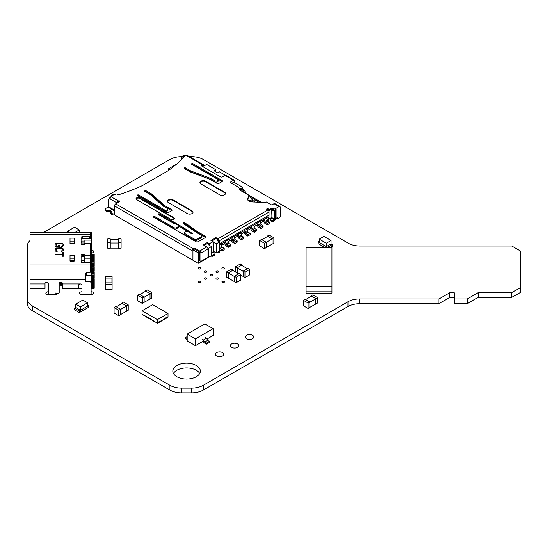 <?xml version="1.0" encoding="UTF-8"?>
<svg xmlns="http://www.w3.org/2000/svg" width="548" height="548" viewBox="0 0 548 548"><rect width="100%" height="100%" fill="white"/><g stroke="black" fill="none" stroke-linecap="round" stroke-linejoin="round"><path stroke-width="0.82" d="M187.183 334.109L195.437 338.87L195.437 345.678L187.183 340.911L187.183 334.109L204.87 323.895L213.124 328.656L213.124 335.465L206.939 339.041M195.437 345.678L203.226 341.178M195.437 338.87L213.124 328.656M187.183 338.548L185.457 337.602L185.457 338.623L187.183 339.623M187.183 336.609L185.457 337.602M202.37 339.294L203.527 339.966L204.603 342.123L206.397 343.158L206.397 344.178L209.405 342.445L209.405 341.425L207.61 340.383L206.534 338.226L205.377 337.561M206.397 344.178L204.041 342.815L202.966 340.664M203.527 339.966L206.534 338.226M204.603 342.123L207.61 340.383M206.397 343.158L209.405 341.425M264.417 248.662L264.417 243.216L259.704 240.497L261.471 239.476L266.191 242.195L266.191 247.641L264.417 248.662L259.704 245.942L259.704 240.497M264.417 243.216L266.191 242.195M272.082 244.237L272.082 238.791L267.369 236.072L269.137 235.051L273.849 237.77L273.849 243.216L266.191 247.443M267.369 236.544L267.369 236.072M272.082 238.791L273.849 237.77M266.191 242.332L272.082 238.928M261.882 239.709L267.78 236.311M80.467 310.278L80.467 306.873L75.747 304.147L82.823 300.064L87.536 302.791L87.536 306.195L80.467 310.278L75.747 307.551L75.747 304.147M80.467 306.873L87.536 302.791M74.569 308.236L74.569 309.935L79.282 312.661L79.282 310.956L74.569 308.236L75.747 307.551M79.282 312.661L88.721 307.216L88.721 305.51L87.536 304.832M79.282 310.956L88.721 305.51M150.036 299.044L151.803 298.023L151.803 292.577L150.036 293.598L150.036 299.044L144.138 302.311M145.323 291.42L145.323 290.872L147.09 289.851L151.803 292.577M145.323 290.872L150.036 293.598M142.37 303.469L144.138 302.448L144.138 297.002L142.37 298.023L142.37 303.469L137.658 300.749L137.658 295.297L142.37 298.023M137.658 295.297L139.425 294.276L144.138 297.002M145.789 291.146L139.898 294.55M150.036 293.803L144.138 297.208M126.451 311.298L128.218 310.278L128.218 304.832L126.451 305.853L126.451 311.298L120.56 314.566M121.738 303.674L121.738 303.126L123.506 302.106L128.218 304.832M121.738 303.126L126.451 305.853M118.786 315.723L120.56 314.703L120.56 309.257L118.786 310.278L118.786 315.723L114.073 313.004L114.073 307.551L118.786 310.278M114.073 307.551L115.84 306.531L120.56 309.257M122.211 303.4L116.313 306.805M126.451 306.058L120.56 309.462M326.327 246.621L331.047 243.901L331.047 240.497L326.327 243.216L319.251 239.134L319.251 242.538L326.327 246.621L326.327 243.216M331.047 240.497L323.971 236.407L319.251 239.134M330.355 247.36L332.225 246.285L332.225 244.579L327.505 247.306L318.073 241.86L318.073 243.559L324.656 247.36M319.251 241.175L318.073 241.86M332.225 244.579L331.04 243.901M112.1 282.864L105.428 282.864L105.428 276.603L112.1 276.603L112.1 289.755L105.428 289.755L105.428 284.309L112.1 284.309M105.428 278.048L112.1 278.048M105.428 282.864L105.428 284.309M105.682 278.048L105.682 282.864M111.936 278.048L111.936 282.864M146.871 317.128L146.72 316.532L146.72 317.045L149.077 317.895L148.049 317.299L148.049 317.977L149.077 318.573L149.077 317.895L149.077 318.402L150.405 319.169L150.405 318.662L151.44 319.258L150.405 318.662L150.405 319.34L151.44 319.936L151.44 319.258L151.44 319.765L152.762 320.532L152.762 320.018L153.796 320.614L152.762 320.018L152.762 320.703L153.796 321.299L153.796 320.614L153.796 321.128L157.406 323.21L159.66 321.402L158.694 321.957L158.694 322.642L159.66 322.08L159.66 321.402L159.66 321.909L161.05 321.107L162.016 320.039L161.05 320.601L161.05 321.279L162.016 320.724L162.016 320.039L162.016 320.553L164.373 318.676L163.407 319.237L163.407 319.916L164.373 319.361L164.373 318.676L164.373 319.189L165.77 318.388L165.77 317.874L166.736 317.319L165.77 317.874L165.77 318.559L166.736 317.998L166.736 317.319L166.736 317.826L168.017 317.087L168.017 313.511L152.687 304.661L142.076 310.791L157.406 319.642L168.017 313.511M142.076 310.791L142.076 314.36L145.686 316.449L145.686 315.936L146.72 316.532L145.686 315.936L145.686 316.621L146.72 317.21M157.406 323.21L157.406 319.642M244.963 277.596L249.676 274.877L249.676 269.431L244.963 272.151L243.196 271.13L243.196 276.576L244.963 277.596L244.963 272.151M249.676 269.431L247.908 268.41L243.196 271.13M242.017 265.547L242.017 265.006L237.298 267.725L235.53 266.705L235.53 272.014M237.298 273.034L237.298 267.725M242.017 265.006L240.243 263.985L235.53 266.705M247.436 268.678L241.545 265.273M243.196 276.439L240.832 275.082M243.196 271.335L237.298 267.931M86.707 272.233L85.454 273.89M90.667 266.342L91.29 266.342L91.29 272.233L90.119 272.233M91.29 281.535L86.707 281.535L85.467 280.521L85.467 276.356L86.707 275.336L91.29 275.336L91.126 288.803M81.953 288.803L78.535 288.803M90.667 263.691L91.29 263.691L90.667 263.362M90.667 232.544L91.29 232.544L91.29 237.113L90.667 237.113M91.29 258.361L94.208 258.361L94.208 261.341L91.29 261.341M91.29 254.505L94.208 254.505L94.208 257.492L91.29 257.492M91.29 265.458L94.208 265.458L94.208 266.273L91.29 266.273M91.29 262.088L94.208 262.088L94.208 263.869L91.29 263.869M84.83 262.095L84.83 259.163L84.036 256.95L84.036 260.807L84.83 262.095M91.29 285.316L94.208 285.316L94.208 288.303L91.29 288.303M94.208 286.282L91.29 286.282M91.29 272.678L94.208 272.678L94.208 273.5L91.29 273.5M91.29 269.308L94.208 269.308L94.208 271.089L91.29 271.089M91.29 263.362L91.29 245.552L90.667 245.552M91.29 274.123L94.208 274.123L94.208 275.904L91.29 275.904M81.707 241.065L81.707 242.99L81.707 241.065L84.872 241.065L84.872 240.106L91.29 240.106L91.29 238.901L81.556 238.901M85.467 276.356L85.454 274.815M45.018 284.446L45.018 288.447L30.01 288.447L30.01 264.972L90.667 264.972L90.667 271.171L89.42 272.452L86.707 272.452L86.707 275.336M81.707 260.807L81.707 262.451L81.707 260.807L84.036 260.807M91.29 237.113L91.29 238.558L81.741 238.805M91.29 246.847L90.667 246.847M84.036 244.463L84.036 242.99L81.707 242.99M90.667 264.554L91.29 264.554L91.29 263.691M91.29 256.95L90.667 256.95M84.426 256.95L84.036 256.95M91.29 281.466L94.208 281.466L94.208 284.446L91.29 284.446M94.208 282.426L91.29 282.426M91.29 287.481L94.208 287.481M91.29 275.089L94.208 275.089M91.29 271.719L94.208 271.719L94.208 272.678M84.872 243.1L84.872 241.065M91.29 259.279L90.667 259.279M91.29 266.903L94.208 266.903L94.208 268.684L91.29 268.684M91.29 286.522L94.208 286.522M91.29 260.526L94.208 260.526M91.29 264.499L94.208 264.499L94.208 265.458M84.714 244.093L84.036 242.99M91.29 264.554L91.29 265.999L90.667 265.999M94.208 259.32L91.29 259.32M91.29 266.342L91.29 265.999M91.29 276.528L94.208 276.528L94.208 278.309L91.29 278.309M91.29 282.672L94.208 282.672M91.29 275.336L91.29 272.233M91.29 245.552L91.29 240.106M91.29 238.558L91.29 238.901M91.29 263.054L94.208 263.054M94.208 255.471L91.29 255.471M91.29 278.939L94.208 278.939L94.208 280.72L91.29 280.72M91.29 267.869L94.208 267.869M91.29 277.494L94.208 277.494M91.29 255.711L94.208 255.711M91.29 256.676L94.208 256.676M91.29 259.56L94.208 259.56M91.29 279.898L94.208 279.898M91.29 270.274L94.208 270.274M91.29 283.631L94.208 283.631M63.363 250.217L63.184 248.813L63.184 250.724L61.232 251.621L61.232 251.018L62.116 250.621L62.294 249.319L61.76 248.614L60.52 248.313L57.862 248.313L56.266 248.915L56.088 250.217L57.15 251.018L57.15 251.621L56.088 250.217M86.707 272.452L85.454 273.719L85.454 280.665L85.454 279.85L30.01 279.85M61.76 250.922L62.294 250.217M62.828 246.408L61.232 246.908L61.232 246.305L62.294 245.504L62.116 244.203L61.232 243.702L57.862 243.6L56.266 244.203L56.088 245.504L56.615 246.21L58.568 246.305L58.568 245.408L59.636 245.408L59.636 246.908L56.266 246.812L55.197 246.004L55.019 244.6L55.553 243.702L56.971 243.1L61.41 243.1L63.184 244.1L63.363 245.504L62.828 246.408M79.789 283.933L78.535 284.912L78.535 288.447L62.527 288.447L62.527 283.933L80.289 283.933A1.665 1.363 180 0 1 81.953 285.296L81.953 294.632L91.126 294.632L91.126 291.742A2.5 1.445 180 0 1 93.626 293.187A2.5 1.445 180 0 1 91.126 294.632L91.126 283.049A1.665 1.363 180 0 0 89.461 281.686L86.707 281.686A1.254 1.021 0 0 1 85.454 280.665M62.472 254.834L62.472 256.238L62.472 254.635L55.019 254.635L55.019 254.032L62.472 254.032L62.472 252.423L63.363 252.423L63.363 256.238L63.363 252.628L62.472 252.628M58.568 246.305L57.15 246.511L56.266 245.908M56.266 246.114L56.088 245.504M57.15 251.621L55.553 251.121L55.019 250.217L55.197 248.813L56.266 248.011L61.41 247.812L63.184 248.813M57.513 293.331A2.5 1.445 180 0 1 55.019 294.632L55.019 293.673A0.836 0.678 0 0 1 56.41 293.159A0.836 0.678 180 0 0 56.958 293.331L58.355 293.331A0.836 0.678 180 0 0 59.191 292.653L59.191 283.46A1.254 1.021 0 0 1 60.444 282.439L61.273 282.439A1.254 1.021 180 0 1 62.527 283.46L62.527 283.933M90.667 244.415L90.667 244.812M90.632 263.211A1.665 1.665 -0 0 0 90.667 262.869L90.667 243.1L84.83 243.1L84.83 243.792A1.254 0.719 0 0 1 83.577 244.518L82.33 244.518A1.254 0.719 0 0 1 81.077 243.792L81.077 237.537A1.665 0.966 0 0 1 82.748 236.572L82.453 238.627A1.665 0.966 180 0 0 81.077 239.579M84.83 262.869L84.83 255.443A1.254 0.719 0 0 0 83.584 254.717L83.577 256.765A1.254 0.719 180 0 1 84.83 257.485L84.83 257.012M89.769 238.113L90.667 237.209L89.42 237.51L88.187 238.51L89.961 237.791M62.472 254.032L55.019 254.238L55.019 254.635M63.184 249.018L62.828 248.415M61.76 251.128L61.232 251.621M63.363 245.504L63.184 244.305L62.116 243.504L56.971 243.1M56.971 243.305L56.266 243.298M90.646 263.252L90.667 262.869M56.266 243.504L55.197 244.305L55.019 245.504M90.667 264.972L90.667 263.382A1.254 0.719 0 0 0 89.42 262.663L82.748 262.663A1.665 0.966 0 0 1 81.077 261.697L81.077 255.443A1.254 0.719 0 0 1 82.33 254.717L82.33 256.765L83.577 256.765M74.199 243.456L70.028 243.182L74.199 243.456M59.636 246.908L59.636 245.607L58.568 245.607M62.294 245.504L61.232 246.908M60.04 282.494L61.273 282.665A2.082 1.206 180 0 1 62.225 282.795M59.218 283.254A1.254 0.719 0 0 0 60.444 283.83L61.273 283.83A1.254 0.719 180 0 1 62.527 284.549M74.199 243.99L74.199 238.14L70.028 238.14L70.028 243.99L74.199 243.99M55.019 293.666L55.019 294.632L48.354 294.632L48.354 283.46A1.254 1.021 180 0 0 47.101 282.439L46.265 282.439A1.254 1.021 180 0 0 45.018 283.46L45.018 283.933L30.01 283.933M59.191 284.467A1.254 0.719 0 0 0 60.444 285.186L61.273 285.186A1.254 0.719 180 0 1 62.527 285.912M62.828 248.621L60.52 247.915L56.266 248.011M56.266 248.217L55.553 248.415M89.42 237.51L89.42 236.572A1.254 0.719 0 0 0 90.667 235.852L90.667 232.304L30.01 232.304L30.01 264.972M90.667 237.209L90.667 235.852L90.667 237.209M90.982 281.535A1.665 1.363 180 0 1 91.126 282.09L91.126 283.049M55.553 248.621L55.019 250.217M74.199 260.553L70.028 260.273L74.199 260.553M83.584 254.717L82.33 254.717M30.01 234.263L90.667 234.263L90.667 235.619M74.199 261.088L74.199 255.238L70.028 255.238L70.028 261.088L74.199 261.088M89.42 236.572L82.748 236.572M63.363 256.238L62.472 256.238M81.077 257.485A1.254 0.719 180 0 1 82.33 256.765M121.101 248.21L121.101 242.764L118.601 242.764L118.601 248.21L121.101 248.21M118.601 242.764L118.601 238.907L121.101 238.907L121.101 242.764M110.258 248.21L110.258 242.764L107.757 242.764L107.757 248.21L110.258 248.21M107.757 242.764L107.757 238.907L110.258 238.907L110.258 242.764M118.601 239.394L110.258 239.394M118.601 248.114L110.258 248.114M118.601 243.004L110.258 243.004M315.771 304.051L317.539 303.023L317.539 297.578L315.771 298.598L315.771 304.051L309.88 307.318M311.059 296.42L311.059 295.879L312.826 294.858L317.539 297.578M311.059 295.879L315.771 298.598M308.106 308.476L309.88 307.455L309.88 302.003L308.106 303.023L308.106 308.476L303.393 305.75L303.393 300.304L308.106 303.023M303.393 300.304L305.161 299.283L309.88 302.003M311.531 296.153L305.633 299.557M315.771 298.804L309.88 302.208M306.092 286.351L306.092 291.796L331.937 291.796L331.937 293.159L306.092 293.159L306.092 291.796L331.937 291.796L331.937 247.36L306.092 247.36L306.092 286.351L331.937 286.351M236.12 282.706L240.832 279.98L240.832 274.534L236.12 277.261L234.352 276.24L234.352 281.686L236.12 282.706L236.12 277.261M240.832 274.534L239.065 273.514L234.352 276.24M233.167 270.657L233.167 270.109L228.454 272.836L226.687 271.815L226.687 277.261L228.454 278.281L228.454 272.836M234.352 281.549L228.454 278.281M233.167 270.109L231.4 269.089L226.687 271.815M238.592 273.788L232.701 270.383M234.352 276.439L228.454 273.034M67.493 232.304L67.493 231.304L74.569 227.221L79.282 229.941L79.282 232.304M69.226 232.304L67.493 231.304M75.199 232.304L79.282 229.941M79.837 232.304L79.282 231.982M174.339 218.768A2.082 1.206 0 0 0 173.785 218.193L139.582 198.445A2.082 1.206 0 0 0 137.534 198.143A2.082 1.206 0 0 0 136.082 199.027A2.082 1.206 0 0 1 137.534 198.143A2.082 1.206 0 0 1 139.582 198.445L139.582 197.903L173.785 217.645A2.082 1.206 180 0 1 174.394 218.494A2.082 1.206 180 0 1 173.106 219.611A2.082 1.206 180 0 1 170.832 219.344L136.637 199.602A2.082 1.206 180 0 1 136.027 198.753A2.082 1.206 180 0 1 137.315 197.643A2.082 1.206 180 0 1 139.582 197.903L173.785 217.645A2.082 1.206 180 0 1 174.394 218.494A2.082 1.206 180 0 1 173.106 219.611A2.082 1.206 180 0 1 170.832 219.344L136.637 199.602A2.082 1.206 180 0 1 136.027 198.753A2.082 1.206 180 0 1 137.315 197.643A2.082 1.206 180 0 1 139.582 197.903L139.582 198.445L173.785 218.193L173.785 217.645L173.785 218.193A2.082 1.206 0 0 1 174.339 218.768M219.769 194.841L200.904 183.943A3.336 1.925 180 0 1 199.924 182.587A3.336 1.925 180 0 1 201.986 180.806A3.336 1.925 180 0 1 205.616 181.224L224.488 192.115A3.336 1.925 180 0 1 225.461 193.478A3.336 1.925 180 0 1 223.406 195.252A3.336 1.925 180 0 1 219.769 194.841L200.904 183.943A3.336 1.925 180 0 1 199.924 182.587A3.336 1.925 180 0 1 201.986 180.806A3.336 1.925 180 0 1 205.616 181.224L224.488 192.115A3.336 1.925 180 0 1 225.461 193.478A3.336 1.925 180 0 1 223.406 195.252A3.336 1.925 180 0 1 219.769 194.841M187.341 213.562L168.476 202.664A3.336 1.925 180 0 1 167.496 201.308A3.336 1.925 180 0 1 169.558 199.527A3.336 1.925 180 0 1 173.189 199.945L192.06 210.836A3.336 1.925 180 0 1 193.033 212.199A3.336 1.925 180 0 1 190.978 213.98A3.336 1.925 180 0 1 187.341 213.562L168.476 202.664A3.336 1.925 180 0 1 167.496 201.308A3.336 1.925 180 0 1 169.558 199.527A3.336 1.925 180 0 1 173.189 199.945L192.06 210.836A3.336 1.925 180 0 1 193.033 212.199A3.336 1.925 180 0 1 190.978 213.98A3.336 1.925 180 0 1 187.341 213.562M187.998 224.831L184.395 222.748A0.836 0.479 0 0 0 183.217 222.748A0.836 0.479 0 0 0 182.97 223.091A0.836 0.479 0 0 0 183.217 223.433L195.979 232.16L201.493 235.345A1.665 0.966 180 0 1 201.979 236.024A1.665 0.966 180 0 1 201.493 236.709L197.068 239.264A1.665 0.966 180 0 1 194.711 239.264L184.669 233.462A1.665 0.966 180 0 1 184.183 232.784A1.665 0.966 180 0 1 184.669 232.105L185.553 231.592A1.665 0.966 180 0 1 187.916 231.592L192.149 234.037L192.738 233.695L183.217 227.516L159.632 213.898A0.836 0.479 0 0 0 158.721 213.795A0.836 0.479 0 0 0 158.208 214.241A0.836 0.479 0 0 0 158.454 214.583L174.079 223.605L175.257 223.605L178.203 225.303A1.665 0.966 180 0 1 178.689 225.988A1.665 0.966 180 0 1 178.203 226.667L176.435 227.687A1.665 0.966 180 0 1 174.079 227.687L154.913 216.624A0.836 0.479 0 0 0 154.009 216.522A0.836 0.479 0 0 0 153.488 216.967A0.836 0.479 0 0 0 153.735 217.303L195.889 241.641A1.665 0.966 0 0 0 198.253 241.641L205.322 237.558A1.665 0.966 0 0 0 205.815 236.88A1.665 0.966 0 0 0 205.322 236.195L197.225 231.523L184.395 222.748A0.836 0.479 0 0 0 183.217 222.748A0.836 0.479 0 0 0 182.97 223.091A0.836 0.479 0 0 0 183.217 223.433L195.979 232.16L201.493 235.345A1.665 0.966 180 0 1 201.979 236.024A1.665 0.966 180 0 1 201.493 236.709L197.068 239.264A1.665 0.966 180 0 1 194.711 239.264L184.669 233.462A1.665 0.966 180 0 1 184.183 232.784A1.665 0.966 180 0 1 184.669 232.105L185.553 231.592A1.665 0.966 180 0 1 187.916 231.592L192.149 234.037L192.738 233.695L183.217 227.516L159.632 213.898A0.836 0.479 0 0 0 158.721 213.795A0.836 0.479 0 0 0 158.208 214.241A0.836 0.479 0 0 0 158.454 214.583L174.079 223.605L175.257 223.605L178.203 225.303A1.665 0.966 180 0 1 178.689 225.988A1.665 0.966 180 0 1 178.203 226.667L176.435 227.687A1.665 0.966 180 0 1 174.079 227.687L154.913 216.624A0.836 0.479 0 0 0 154.009 216.522A0.836 0.479 0 0 0 153.488 216.967A0.836 0.479 0 0 0 153.735 217.303L195.889 241.641A1.665 0.966 0 0 0 198.253 241.641L205.322 237.558A1.665 0.966 0 0 0 205.815 236.88A1.665 0.966 0 0 0 205.322 236.195L197.225 231.523L187.998 224.831L187.998 225.851L183.587 223.31L187.998 225.851L187.998 224.831M111.285 196.883A0.836 0.479 0 0 0 111.525 196.54A0.836 0.479 0 0 0 111.285 196.198A1.665 0.966 -120 0 0 110.449 196.116A1.665 0.966 -120 0 0 110.107 196.883L110.607 197.513L110.107 196.883A1.665 0.966 -120 0 1 110.449 196.116L113.395 194.417A1.665 0.966 60 0 1 114.231 194.499A0.836 0.479 0 0 0 115.409 194.499L115.998 194.156A0.836 0.479 180 0 1 117.183 194.156L117.471 194.328A1.665 0.966 0 0 0 119.464 194.485A166.75 96.27 0 0 0 142.487 185.539L168.284 170.647A166.75 96.27 0 0 0 184.395 156.714A0.836 0.479 180 0 1 184.149 156.372A0.836 0.479 180 0 1 184.395 156.029L185.868 155.18A1.665 0.966 -60 0 1 186.704 155.098L203.356 164.715A1.665 0.966 120 0 0 202.527 164.797L201.637 165.311A0.836 0.479 0 0 0 201.397 165.647A0.836 0.479 0 0 0 201.637 165.989L220.358 176.799A1.665 0.966 0 0 0 222.721 176.799L225.077 175.435A1.665 0.966 -60 0 1 225.913 175.353L234.352 180.224A1.665 0.966 120 0 0 233.517 180.306L225.077 175.435A1.665 0.966 -60 0 1 225.913 175.353L234.352 180.224A1.665 0.966 120 0 0 233.517 180.306L225.077 175.093L222.721 176.799A1.665 0.966 0 0 1 220.358 176.799L201.637 165.989L201.637 165.311A0.836 0.479 0 0 0 201.397 165.647A0.836 0.479 0 0 0 201.637 165.989L201.637 165.311L202.527 164.797L185.868 155.18A1.665 0.966 -60 0 1 186.704 155.098L203.356 164.715A1.665 0.966 120 0 0 202.527 164.797L185.868 155.18L184.395 156.029A0.836 0.479 180 0 0 184.149 156.372A0.836 0.479 180 0 0 184.395 156.714A166.75 96.27 0 0 1 168.284 170.647L142.487 185.539A166.75 96.27 0 0 1 119.464 194.485A1.665 0.966 0 0 1 117.471 194.328L117.183 194.156A0.836 0.479 180 0 0 115.998 194.156L115.409 194.499A0.836 0.479 0 0 1 114.231 194.499L111.285 196.198A1.665 0.966 -120 0 0 110.449 196.116L113.395 194.417A1.665 0.966 60 0 1 114.231 194.499L111.285 196.198A0.836 0.479 0 0 1 111.525 196.54A0.836 0.479 0 0 1 111.285 196.883L118.361 200.965A1.665 0.966 120 0 0 117.183 203.007L109.812 198.753L110.121 198.575L109.518 198.239L110.107 197.218L109.518 198.239L109.518 198.924L109.518 198.239L110.107 198.582L108.333 199.602L108.333 206.617L114.525 210.192L108.333 206.617L108.038 207.13L108.333 199.602L109.812 198.753L117.183 203.007A1.665 0.966 120 0 1 118.361 200.965A0.836 0.479 0 0 1 119.539 200.965A0.836 0.479 0 0 0 118.361 200.965L118.067 202.5L118.361 200.965L111.285 196.883L111.285 196.198L111.285 196.883A1.665 0.966 -60 0 0 110.141 198.575A1.665 0.966 -60 0 1 111.285 196.883M119.539 201.643A0.836 0.479 0 0 0 119.779 201.308A0.836 0.479 0 0 0 119.539 200.965A0.836 0.479 0 0 1 119.779 201.308A0.836 0.479 0 0 1 119.539 201.643L115.703 203.856L119.539 201.643M193.828 248.278L193.239 248.621A1.665 0.966 120 0 0 192.06 250.662L114.525 205.904A1.665 0.966 -60 0 1 115.703 203.856L193.239 248.621A1.665 0.966 120 0 0 192.06 250.662L114.525 205.904A1.665 0.966 -60 0 1 115.703 203.856L193.239 248.621L193.828 248.278A0.836 0.479 0 0 1 195.006 248.278A0.836 0.479 0 0 0 193.828 248.278L193.828 249.306L192.944 249.813L192.944 259.211L192.06 259.718L192.06 250.662L192.06 259.718L192.944 259.211L192.944 249.813L198.253 252.875L192.944 249.813L193.828 249.306L193.828 248.278M199.725 251.005L195.006 248.278L199.725 251.005L206.802 246.922A1.665 0.966 60 0 1 207.98 248.963L200.904 253.046A1.665 0.966 -120 0 0 199.725 251.005L206.802 246.922A1.665 0.966 60 0 1 207.98 248.963L200.904 253.046A1.665 0.966 -120 0 0 199.725 251.005M203.849 245.216L206.802 246.922L203.849 245.216L203.849 244.538A0.836 0.479 0 0 0 203.609 244.874A0.836 0.479 0 0 0 203.849 245.216L203.849 244.538A0.836 0.479 0 0 0 203.609 244.874A0.836 0.479 0 0 0 203.849 245.216M207.391 242.497L203.849 244.538L207.391 242.497L209.452 243.689L209.452 244.709L207.391 243.518L204.144 245.388L207.391 243.518L207.391 242.497L209.452 243.689L209.452 244.709L208.863 245.045L211.514 246.579L208.569 248.278L207.576 247.71L208.569 248.278L208.569 257.334L211.514 255.635L211.514 246.579L208.569 248.278L208.569 257.334L211.514 255.635L211.514 246.579L208.863 245.045L209.452 244.709L207.391 243.518L207.391 242.497M212.987 241.641L209.452 243.689L212.987 241.641L210.925 240.449L212.987 241.641L212.987 242.668L212.987 241.641M215.35 237.901L210.925 240.449L215.35 237.901A0.836 0.479 0 0 1 216.529 237.901A0.836 0.479 0 0 0 215.35 237.901L215.35 238.921L211.809 240.962L215.35 238.921L215.35 237.901M218.022 238.764L216.529 237.901L218.022 238.764L267.842 210A1.665 0.966 60 0 1 269.027 212.042L219.2 240.805A1.665 0.966 -120 0 0 218.022 238.764L267.842 210A1.665 0.966 60 0 1 269.027 212.042L219.2 240.805A1.665 0.966 -120 0 0 218.022 238.764M266.938 209.473L267.842 210L266.938 209.473A0.836 0.479 0 0 1 266.691 209.137A0.836 0.479 0 0 0 266.938 209.473M268.116 208.795A0.836 0.479 0 0 0 267.212 208.692A0.836 0.479 0 0 0 266.691 209.137A0.836 0.479 0 0 1 267.212 208.692A0.836 0.479 0 0 1 268.116 208.795L269.294 209.473L268.116 208.795L268.116 209.816A0.836 0.479 0 0 0 267.314 209.692A0.836 0.479 0 0 1 268.116 209.816L268.116 208.795M271.657 208.117L269.294 209.473L269.294 210.494L271.657 209.137A0.836 0.479 180 0 1 272.836 209.137L274.014 209.816A0.836 0.479 0 0 0 275.192 209.816L276.076 209.309L276.076 218.357L277.843 217.337L277.843 218.7L276.665 218.022L277.843 218.7L280.206 217.001L280.206 207.26A1.665 0.966 120 0 0 279.857 206.5A1.665 0.966 120 0 0 279.028 206.582L275.192 208.795A0.836 0.479 180 0 1 274.014 208.795L272.836 208.117A0.836 0.479 0 0 0 271.657 208.117L269.294 209.473L269.294 210.494L271.657 209.137A0.836 0.479 180 0 1 272.836 209.137L274.014 209.816A0.836 0.479 0 0 0 275.192 209.816L276.076 209.309L276.076 218.357L277.843 217.337L277.843 218.7L280.206 217.001L280.206 207.26A1.665 0.966 120 0 0 279.857 206.5A1.665 0.966 120 0 0 279.028 206.582L275.192 208.795A0.836 0.479 180 0 1 274.014 208.795L272.836 208.117A0.836 0.479 0 0 0 271.657 208.117L271.657 209.137L271.657 208.117M272.246 204.712L274.014 203.692A1.665 0.966 -60 0 1 274.849 203.609L279.857 206.5L274.849 203.609A1.665 0.966 -60 0 0 274.014 203.692L272.246 204.712A0.836 0.479 180 0 1 271.068 204.712L266.349 201.986L271.068 204.712A0.836 0.479 180 0 0 272.246 204.712M265.465 202.5L266.349 201.986L265.465 202.5L251.854 201.904A4.583 2.651 180 0 1 248.956 201.137A4.583 2.651 180 0 1 247.614 199.267A4.583 2.651 180 0 1 247.71 198.712L247.71 199.815L248.956 195.348L247.71 198.712A4.583 2.651 180 0 0 247.614 199.267A4.583 2.651 180 0 0 248.956 201.137L248.956 195.348L239.524 189.903L248.956 195.348L248.956 201.137A4.583 2.651 180 0 0 251.854 201.904L265.465 202.5M238.935 187.519L239.524 189.903L238.935 187.519L229.982 182.354L233.517 180.306L229.982 182.354L238.935 187.519M163.167 206.069L150.2 194.499L144.891 191.437A0.836 0.479 180 0 1 144.645 191.094A0.836 0.479 180 0 1 145.158 190.649A0.836 0.479 180 0 1 146.069 190.752L151.501 193.889L164.475 205.466L171.716 209.644A1.254 0.719 180 0 1 172.086 210.158A1.254 0.719 180 0 1 171.716 210.665L168.476 212.542A1.254 0.719 180 0 1 166.708 212.542L137.521 195.691A0.836 0.479 180 0 1 137.274 195.348A0.836 0.479 180 0 1 137.795 194.903A0.836 0.479 180 0 1 138.699 195.006L164.64 209.987A1.665 0.966 0 0 0 167.003 209.987L167.298 209.816A1.665 0.966 0 0 0 167.784 209.137A1.665 0.966 0 0 0 167.298 208.452L163.167 206.069L150.2 194.499L144.891 191.437A0.836 0.479 180 0 1 144.645 191.094A0.836 0.479 180 0 1 145.158 190.649A0.836 0.479 180 0 1 146.069 190.752L151.501 193.889L164.475 205.466L171.716 209.644A1.254 0.719 180 0 1 172.086 210.158A1.254 0.719 180 0 1 171.716 210.665L164.475 206.486L151.501 194.91L146.069 191.773A0.836 0.479 0 0 0 145.268 191.649A0.836 0.479 0 0 1 146.069 191.773L146.069 190.752L146.069 191.773L151.501 194.91L151.501 193.889L151.501 194.91L164.475 206.486L164.475 205.466L164.475 206.486L171.716 210.665L168.476 212.542A1.254 0.719 180 0 1 166.708 212.542L137.521 195.691A0.836 0.479 180 0 1 137.274 195.348A0.836 0.479 180 0 1 137.795 194.903A0.836 0.479 180 0 1 138.699 195.006L164.64 209.987A1.665 0.966 0 0 0 167.003 209.987L167.298 209.816A1.665 0.966 0 0 0 167.784 209.137A1.665 0.966 0 0 0 167.298 208.452L163.167 206.069M217.707 180.71A1.665 0.966 0 0 0 218.193 180.032A1.665 0.966 0 0 0 217.707 179.347L191.766 164.373A0.836 0.479 180 0 1 191.519 164.03A0.836 0.479 180 0 1 192.033 163.585A0.836 0.479 180 0 1 192.944 163.694L222.125 180.539A1.254 0.719 180 0 1 222.495 181.052A1.254 0.719 180 0 1 222.125 181.559L218.885 183.436A1.254 0.719 180 0 1 217.118 183.436L209.87 179.251L189.827 171.764L184.395 168.626A0.836 0.479 180 0 1 184.149 168.284A0.836 0.479 180 0 1 184.662 167.839A0.836 0.479 180 0 1 185.573 167.948L190.882 171.01L210.925 178.497L215.056 180.881A1.665 0.966 0 0 0 217.412 180.881L217.707 180.71A1.665 0.966 0 0 0 218.193 180.032A1.665 0.966 0 0 0 217.707 179.347L191.766 164.373A0.836 0.479 180 0 1 191.519 164.03A0.836 0.479 180 0 1 192.033 163.585A0.836 0.479 180 0 1 192.944 163.694L222.125 180.539A1.254 0.719 180 0 1 222.495 181.052A1.254 0.719 180 0 1 222.125 181.559L192.944 164.715A0.836 0.479 0 0 0 192.136 164.585A0.836 0.479 0 0 1 192.944 164.715L192.944 163.694L192.944 164.715L222.125 181.559L218.885 183.436A1.254 0.719 180 0 1 217.118 183.436L209.87 179.251L189.827 171.764L184.395 168.626A0.836 0.479 180 0 1 184.149 168.284A0.836 0.479 180 0 1 184.662 167.839A0.836 0.479 180 0 1 185.573 167.948L190.882 171.01L210.925 178.497L215.056 180.881A1.665 0.966 0 0 0 217.412 180.881L217.412 181.902A1.665 0.966 180 0 1 215.056 181.902L210.925 179.518L190.882 172.031L185.573 168.969A0.836 0.479 0 0 0 184.765 168.846A0.836 0.479 0 0 1 185.573 168.969L185.573 167.948L185.573 168.969L190.882 172.031L190.882 171.01L190.882 172.031L210.925 179.518L210.925 178.497L210.925 179.518L215.056 181.902L215.056 180.881L215.056 181.902A1.665 0.966 180 0 0 217.412 181.902L217.412 180.881L217.707 181.731A1.665 0.966 180 0 0 218.193 181.052A1.665 0.966 180 0 1 217.707 181.731L217.707 180.71M205.616 181.765A3.336 1.925 0 0 0 202.205 181.299A3.336 1.925 0 0 0 199.958 182.854A3.336 1.925 0 0 1 202.205 181.299A3.336 1.925 0 0 1 205.616 181.765L205.616 181.224L205.616 181.765L224.488 192.656A3.336 1.925 180 0 1 225.434 193.752A3.336 1.925 180 0 0 224.488 192.656L205.616 181.765M192.06 211.384L173.189 200.486A3.336 1.925 0 0 0 169.777 200.027A3.336 1.925 0 0 0 167.53 201.575A3.336 1.925 0 0 1 169.777 200.027A3.336 1.925 0 0 1 173.189 200.486L173.189 199.945L173.189 200.486L192.06 211.384A3.336 1.925 180 0 1 192.999 212.473A3.336 1.925 180 0 0 192.06 211.384L192.06 210.836L192.06 211.384M184.395 223.433A0.836 0.479 0 0 0 183.217 223.433A0.836 0.479 0 0 1 184.395 223.433L184.395 222.748L184.395 223.433M138.699 196.026A0.836 0.479 0 0 0 137.897 195.903A0.836 0.479 0 0 1 138.699 196.026L138.699 195.006L138.699 196.026L164.64 211.007L138.699 196.026M167.003 211.007A1.665 0.966 180 0 1 164.64 211.007L164.64 209.987L164.64 211.007A1.665 0.966 180 0 0 167.003 211.007L167.003 209.987L167.003 211.007M167.784 210.158A1.665 0.966 180 0 1 167.298 210.836L167.298 209.816L167.298 210.836A1.665 0.966 180 0 0 167.784 210.158L167.784 209.137L167.784 210.158M260.156 202.02A1.254 0.719 0 0 0 260.841 202.226L262.3 202.356L260.841 202.226A1.254 0.719 0 0 1 260.156 202.02L256.916 200.15L260.156 202.02M258.704 202.205L256.032 200.657A1.665 0.966 -120 0 0 255.197 200.575A1.665 0.966 -120 0 0 254.854 201.342L254.854 202.02A1.665 0.966 -120 0 0 254.854 202.034A1.665 0.966 -120 0 1 254.854 202.02L254.854 201.342A1.665 0.966 -120 0 1 255.197 200.575L256.08 200.068A1.665 0.966 60 0 1 256.916 200.15L256.032 200.657A1.665 0.966 -120 0 0 255.197 200.575L256.08 200.068A1.665 0.966 60 0 1 256.916 200.15L256.032 200.657L258.704 202.205M274.603 211.384L274.603 219.214L272.541 220.741L272.541 221.762L270.774 220.741L270.774 218.7L271.952 217.679L271.657 209.679L274.603 211.384L274.603 219.214L272.541 220.741L270.774 219.721L270.774 218.7L271.952 217.679L271.657 209.137L271.657 209.679L274.603 211.384L275.486 210.87L272.233 208.994L275.486 210.87L274.603 211.384M271.657 217.508L271.657 216.85L271.657 217.508L269 219.042L271.657 217.508M272.541 221.762L274.308 220.741A1.665 0.966 120 0 0 275.486 218.7L275.486 210.87L275.486 218.7A1.665 0.966 120 0 1 274.308 220.741L272.541 221.762L270.774 220.741L270.774 219.721L272.541 220.741L272.541 221.762M275.486 218.022L276.076 218.357L275.486 218.022M221.83 246.271A2.5 1.445 -120 0 0 220.988 244.038A2.5 1.445 -120 0 1 221.83 246.271L219.474 247.634A2.5 1.445 60 0 1 219.474 247.634A0.836 0.479 -120 0 0 220.063 248.655L221.83 249.676L221.83 251.039L220.063 250.018A2.5 1.445 60 0 1 219.474 249.559A2.5 1.445 60 0 0 220.063 250.018L221.83 251.039L224.194 249.676L224.194 248.313L222.426 247.292A0.836 0.479 60 0 1 221.83 246.271L219.474 247.634A2.5 1.445 60 0 1 219.474 247.634A0.836 0.479 -120 0 0 220.063 248.655L221.83 249.676L221.83 251.039L224.194 249.676L224.194 248.313L221.83 249.676L224.194 248.313L222.426 247.292A0.836 0.479 60 0 1 221.83 246.271M228.317 242.531A2.5 1.445 -120 0 0 227.468 240.298A2.5 1.445 -120 0 1 228.317 242.531L225.961 243.887A0.836 0.479 -120 0 0 226.55 244.915L228.317 245.936L228.317 247.292L226.55 246.271A2.5 1.445 60 0 1 224.783 243.209A0.836 0.479 -120 0 0 224.194 242.189L224.194 242.189A0.836 0.479 -120 0 1 224.783 243.209A2.5 1.445 60 0 0 226.55 246.271L228.317 247.292L230.681 245.936L230.681 244.572L228.906 243.552A0.836 0.479 60 0 1 228.317 242.531L225.961 243.887A0.836 0.479 -120 0 0 226.55 244.915L228.317 245.936L228.317 247.292L230.681 245.936L230.681 244.572L228.317 245.936L230.681 244.572L228.906 243.552A0.836 0.479 60 0 1 228.317 242.531M225.112 241.654A2.5 1.445 60 0 1 225.961 243.887A2.5 1.445 60 0 0 225.112 241.654M234.804 238.784A2.5 1.445 -120 0 0 233.955 236.551A2.5 1.445 -120 0 1 234.804 238.784L232.448 240.147A0.836 0.479 -120 0 0 233.037 241.168L234.804 242.189L234.804 243.552L233.037 242.531A2.5 1.445 60 0 1 231.27 239.462A0.836 0.479 -120 0 0 230.681 238.442L230.681 238.442A0.836 0.479 -120 0 1 231.27 239.462A2.5 1.445 60 0 0 233.037 242.531L234.804 243.552L237.161 242.189L237.161 240.825L235.393 239.805A0.836 0.479 60 0 1 234.804 238.784L232.448 240.147A0.836 0.479 -120 0 0 233.037 241.168L234.804 242.189L234.804 243.552L237.161 242.189L237.161 240.825L234.804 242.189L237.161 240.825L235.393 239.805A0.836 0.479 60 0 1 234.804 238.784M231.599 237.914A2.5 1.445 60 0 1 232.448 240.147A2.5 1.445 60 0 0 231.599 237.914M241.291 235.037A2.5 1.445 -120 0 0 240.442 232.804A2.5 1.445 -120 0 1 241.291 235.037L238.935 236.4A0.836 0.479 -120 0 0 239.524 237.421L241.291 238.442L241.291 239.805L239.524 238.784A2.5 1.445 60 0 1 237.75 235.722A0.836 0.479 -120 0 0 237.161 234.702L237.161 234.702A0.836 0.479 -120 0 1 237.75 235.722A2.5 1.445 60 0 0 239.524 238.784L241.291 239.805L243.648 238.442L243.648 237.085L241.88 236.058A0.836 0.479 60 0 1 241.291 235.037L238.935 236.4A0.836 0.479 -120 0 0 239.524 237.421L241.291 238.442L241.291 239.805L243.648 238.442L243.648 237.085L241.291 238.442L243.648 237.085L241.88 236.058A0.836 0.479 60 0 1 241.291 235.037M238.085 234.167A2.5 1.445 60 0 1 238.935 236.4A2.5 1.445 60 0 0 238.085 234.167M247.778 231.297A2.5 1.445 -120 0 0 246.929 229.064A2.5 1.445 -120 0 1 247.778 231.297L245.415 232.66A0.836 0.479 -120 0 0 246.004 233.681L247.778 234.702L247.778 236.058L246.004 235.037A2.5 1.445 60 0 1 244.237 231.975A0.836 0.479 -120 0 0 243.648 230.955L243.648 230.955A0.836 0.479 -120 0 1 244.237 231.975A2.5 1.445 60 0 0 246.004 235.037L247.778 236.058L250.135 234.702L250.135 233.338L248.367 232.318A0.836 0.479 60 0 1 247.778 231.297L245.415 232.66A0.836 0.479 -120 0 0 246.004 233.681L247.778 234.702L247.778 236.058L250.135 234.702L250.135 233.338L247.778 234.702L250.135 233.338L248.367 232.318A0.836 0.479 60 0 1 247.778 231.297M244.572 230.42A2.5 1.445 60 0 1 245.415 232.66A2.5 1.445 60 0 0 244.572 230.42M254.258 227.55A2.5 1.445 -120 0 0 253.416 225.317A2.5 1.445 -120 0 1 254.258 227.55L251.902 228.913A0.836 0.479 -120 0 0 252.491 229.934L254.258 230.955L254.258 232.318L252.491 231.297A2.5 1.445 60 0 1 250.724 228.235A0.836 0.479 -120 0 0 250.135 227.208L250.135 227.208A0.836 0.479 -120 0 1 250.724 228.235A2.5 1.445 60 0 0 252.491 231.297L254.258 232.318L256.622 230.955L256.622 229.591L254.854 228.571A0.836 0.479 60 0 1 254.258 227.55L251.902 228.913A0.836 0.479 -120 0 0 252.491 229.934L254.258 230.955L254.258 232.318L256.622 230.955L256.622 229.591L254.258 230.955L256.622 229.591L254.854 228.571A0.836 0.479 60 0 1 254.258 227.55M251.053 226.68A2.5 1.445 60 0 1 251.902 228.913A2.5 1.445 60 0 0 251.053 226.68M260.745 223.803A2.5 1.445 -120 0 0 259.896 221.57A2.5 1.445 -120 0 1 260.745 223.803L258.389 225.166A0.836 0.479 -120 0 0 258.978 226.187L260.745 227.208L260.745 228.571L258.978 227.55A2.5 1.445 60 0 1 257.211 224.488A0.836 0.479 -120 0 0 256.622 223.468L256.622 223.468A0.836 0.479 -120 0 1 257.211 224.488A2.5 1.445 60 0 0 258.978 227.55L260.745 228.571L263.109 227.208L263.109 225.851L261.334 224.831A0.836 0.479 60 0 1 260.745 223.803L258.389 225.166A0.836 0.479 -120 0 0 258.978 226.187L260.745 227.208L260.745 228.571L263.109 227.208L263.109 225.851L260.745 227.208L263.109 225.851L261.334 224.831A0.836 0.479 60 0 1 260.745 223.803M257.539 222.933A2.5 1.445 60 0 1 258.389 225.166A2.5 1.445 60 0 0 257.539 222.933M267.232 220.063A2.5 1.445 -120 0 0 266.383 217.83A2.5 1.445 -120 0 1 267.232 220.063L264.876 221.426A0.836 0.479 -120 0 0 265.465 222.447L267.232 223.468L267.232 224.831L265.465 223.803A2.5 1.445 60 0 1 263.698 220.741A0.836 0.479 -120 0 0 263.109 219.721L263.109 219.721A0.836 0.479 -120 0 1 263.698 220.741A2.5 1.445 60 0 0 265.465 223.803L267.232 224.831L269.589 223.468L269.589 222.104L267.821 221.084A0.836 0.479 60 0 1 267.232 220.063L264.876 221.426A0.836 0.479 -120 0 0 265.465 222.447L267.232 223.468L267.232 224.831L269.589 223.468L269.589 222.104L267.232 223.468L269.589 222.104L267.821 221.084A0.836 0.479 60 0 1 267.232 220.063M264.026 219.193A2.5 1.445 60 0 1 264.876 221.426A2.5 1.445 60 0 0 264.026 219.193M269 210.329L268.116 209.816L269.294 210.494L268.664 210.857L269 210.665L269 211.768L269 210.329M219.227 241.839L219.227 240.819L219.227 241.839M219.474 243.737L269.047 215.117L269.013 212.049L269.047 215.117L219.474 243.737M240.702 190.581L240.702 189.087L241.586 188.574L244.237 190.108A2.082 1.206 180 0 1 244.826 190.786L245.456 193.328L244.826 190.786A2.082 1.206 180 0 0 244.237 190.108L241.586 188.574L240.702 189.087L243.353 190.615L240.702 189.087L240.702 190.581M243.593 190.889A0.836 0.479 0 0 0 243.353 190.615A0.836 0.479 0 0 1 243.593 190.889L243.983 192.478L243.593 190.889M248.956 199.979L250.484 200.863L248.956 199.979M251.018 197.766L248.956 196.574L251.018 197.766A1.665 0.966 180 0 1 251.505 198.445A1.665 0.966 180 0 1 251.45 198.698L250.176 201.548A2.082 1.206 0 0 0 250.148 201.63A2.082 1.206 0 0 1 250.176 201.548L251.45 198.698A1.665 0.966 180 0 0 251.505 198.445A1.665 0.966 180 0 0 251.018 197.766L251.018 199.664L251.018 197.766M251.388 201.733L252.669 198.869A2.918 1.685 0 0 0 252.758 198.445A2.918 1.685 0 0 0 251.902 197.253L248.956 195.554L251.902 197.253A2.918 1.685 0 0 1 252.758 198.445L255.834 200.205L252.758 198.431A2.918 1.685 0 0 1 252.669 198.869L251.388 201.733A0.836 0.479 180 0 0 251.361 201.849A0.836 0.479 180 0 1 251.388 201.733L251.388 201.733M252.758 201.849A2.918 1.685 180 0 1 252.751 201.945A2.918 1.685 180 0 0 252.758 201.849L252.758 198.445L252.758 201.849M252.786 200.828L254.964 200.828L252.786 200.828M242.764 187.348L239.373 189.307L242.764 187.348L242.764 189.259L242.764 187.348L233.811 182.183L242.764 187.348M231.749 183.375L233.811 182.183L231.749 183.375M245.415 193.17L261.149 202.253L245.415 193.17M234.695 180.991L234.695 182.69L234.695 180.991A1.665 0.966 120 0 0 234.352 180.224A1.665 0.966 120 0 1 234.695 180.991M207.98 256.998L208.569 257.334L207.98 256.998M112.169 214.617L110.696 213.768L110.696 212.74A2.5 1.445 0 0 0 111.429 211.72A2.5 1.445 0 0 0 110.696 210.699A2.5 1.445 0 0 0 107.155 210.699L105.682 209.85A1.665 0.966 180 0 1 105.195 209.172A1.665 0.966 180 0 1 105.682 208.487L108.038 207.13L105.682 208.487A1.665 0.966 180 0 0 105.195 209.172A1.665 0.966 180 0 0 105.682 209.85L107.155 210.699L107.155 211.72L105.682 210.87A1.665 0.966 180 0 1 105.195 210.192L105.195 209.172L105.195 210.192A1.665 0.966 180 0 0 105.682 210.87L105.682 209.85L105.682 210.87L107.155 211.72L107.155 210.699A2.5 1.445 0 0 1 110.696 210.699A2.5 1.445 0 0 1 111.429 211.72A2.5 1.445 0 0 1 110.696 212.74L112.169 213.597L110.696 212.74L110.696 213.768L112.169 214.617L112.169 213.597A1.665 0.966 180 0 0 114.525 213.597A1.665 0.966 180 0 1 112.169 213.597L112.169 214.617A1.665 0.966 180 0 0 114.525 214.617A1.665 0.966 180 0 1 112.169 214.617M110.696 211.72A2.5 1.445 0 0 0 107.155 211.72A2.5 1.445 0 0 1 110.696 211.72A2.5 1.445 0 0 1 111.265 212.234A2.5 1.445 0 0 0 110.696 211.72M114.525 214.953L114.525 205.904L114.525 214.953L192.06 259.718L114.525 214.953M117.183 216.487L198.253 263.293L198.253 252.875L199.725 252.025L195.006 249.306A0.836 0.479 0 0 0 193.828 249.306A0.836 0.479 0 0 1 195.006 249.306L195.006 248.278L195.006 249.306L199.725 252.025L198.253 252.875L198.253 263.293L207.98 257.676L207.98 248.963L207.98 257.265L200.904 261.355L200.904 253.046L200.904 261.355L207.98 257.265L207.98 257.676L198.253 263.293L117.183 216.487M206.651 164.455L215.939 169.818L214.172 170.839L217.707 172.88L219.474 171.86L225.077 175.093L224.488 175.778L225.077 175.093L219.474 171.86L217.707 172.88L214.172 170.839L215.939 169.818L215.939 171.86L215.939 169.818L206.651 164.455L203.705 166.16L203.705 165.475A1.665 0.966 120 0 0 203.356 164.715A1.665 0.966 120 0 1 203.705 165.475L203.705 166.16L206.651 164.455M202.822 165.647L203.705 166.16L202.822 165.647L201.938 166.16L202.822 165.647M141.768 198.006L142.117 198.006L141.768 198.006M164.64 217.816L159.632 214.919A0.836 0.479 0 0 0 158.824 214.795A0.836 0.479 0 0 1 159.632 214.919L159.632 213.898L159.632 214.919L174.668 223.605L164.64 217.816M184.669 234.482A1.665 0.966 180 0 1 184.183 233.804L184.183 232.784L184.183 233.804A1.665 0.966 180 0 0 184.669 234.482L184.669 233.462L184.669 234.482L194.711 240.284L184.669 234.482M187.978 231.626L183.217 228.537L183.217 227.516L183.217 228.537L178.689 225.927L187.978 231.626M178.689 227.009A1.665 0.966 180 0 1 178.203 227.687L176.435 228.708A1.665 0.966 180 0 1 174.079 228.708L154.913 217.645A0.836 0.479 0 0 0 154.111 217.522A0.836 0.479 0 0 1 154.913 217.645L154.913 216.624L154.913 217.645L174.079 228.708L174.079 227.687L174.079 228.708A1.665 0.966 180 0 0 176.435 228.708L176.435 227.687L176.435 228.708L178.203 227.687L178.203 226.667L178.203 227.687A1.665 0.966 180 0 0 178.689 227.009L178.689 225.988L178.689 227.009M205.562 237.387A1.665 0.966 0 0 0 205.322 237.216L197.225 232.544L197.225 231.523L197.225 232.544L187.998 225.851L197.225 232.544L205.322 237.216L205.322 236.195L205.322 237.216A1.665 0.966 0 0 1 205.562 237.387M201.979 237.051A1.665 0.966 180 0 1 201.493 237.729L197.068 240.284A1.665 0.966 180 0 1 194.711 240.284L194.711 239.264L194.711 240.284A1.665 0.966 180 0 0 197.068 240.284L197.068 239.264L197.068 240.284L201.493 237.729L201.493 236.709L201.493 237.729A1.665 0.966 180 0 0 201.979 237.051L201.979 236.024L201.979 237.051M159.461 202.013L158.954 202.308L159.461 202.013M159.879 203.137L160.393 202.842L159.879 203.137M168.716 170.332L168.476 168.832L176.49 164.201L168.476 168.832L168.716 170.332M183.546 157.509A0.836 0.479 180 0 1 183.217 157.392A0.836 0.479 180 0 1 182.97 157.057A0.836 0.479 180 0 1 183.217 156.714L183.594 156.495A0.836 0.479 180 0 1 184.149 156.406A0.836 0.479 180 0 0 183.594 156.502L183.594 157.523L183.594 156.495L183.217 156.714A0.836 0.479 180 0 0 182.97 157.057A0.836 0.479 180 0 0 183.217 157.392L183.217 156.714L183.217 157.392A0.836 0.479 180 0 0 183.546 157.509L183.546 157.509M182.333 156.201A2.082 1.206 0 0 0 181.717 157.057A2.082 1.206 0 0 0 182.333 157.906A2.082 1.206 0 0 0 182.991 158.16A2.082 1.206 0 0 1 182.333 157.906A2.082 1.206 0 0 1 181.717 157.057A2.082 1.206 0 0 1 182.333 156.201L182.333 156.201M184.861 155.762A2.082 1.206 0 0 0 182.628 156.029A2.082 1.206 0 0 1 184.861 155.762M206.247 177.771L206.863 178.127L206.247 177.771M138.103 195.889L146.659 200.828L138.103 195.889M119.163 201.863A0.836 0.479 0 0 0 118.361 201.986A0.836 0.479 0 0 1 119.163 201.863M199.725 260.67L200.904 261.355L199.725 260.67L199.725 252.025L199.725 260.67M219.474 244.915L268.116 216.83L268.116 220.234L269 219.721L269 215.145L269 219.721L268.116 220.234L267.205 219.707L268.116 220.234L268.116 216.83L219.474 244.915M217.118 240.62L219.474 241.983L216.234 243.853L213.576 242.326L212.987 242.668L213.576 242.326L213.576 251.381L216.234 252.909L218.59 251.553L218.59 252.909L219.474 252.402L219.474 241.983L216.234 243.853L213.576 242.326L213.576 251.381L216.234 252.909L216.234 243.853L216.234 252.909L218.59 251.553L218.59 252.909L217.412 252.231L218.59 252.909L219.474 252.402L219.474 241.983L217.118 240.62L218.296 239.942L216.529 238.921A0.836 0.479 0 0 0 215.35 238.921A0.836 0.479 0 0 1 216.529 238.921L216.529 237.901L216.529 238.921L218.296 239.942L217.118 240.62M263.718 221.07L260.588 222.878L263.718 221.07M257.231 224.817L254.108 226.619L257.231 224.817M250.744 228.557L247.621 230.366L250.744 228.557M244.257 232.304L241.134 234.112L244.257 232.304M237.777 236.051L234.647 237.853L237.777 236.051M231.29 239.791L228.16 241.6L231.29 239.791M224.803 243.538L221.68 245.34L224.803 243.538M218.296 241.305L218.296 239.942L218.296 241.305M210.925 255.978A1.665 0.966 0 0 0 213.282 255.978L214.467 255.293A1.665 0.966 0 0 0 214.953 254.615L214.953 253.594A1.665 0.966 180 0 1 214.467 254.272L213.282 254.95A1.665 0.966 180 0 1 211.514 255.176A1.665 0.966 180 0 0 213.282 254.95L214.467 254.272A1.665 0.966 180 0 0 214.953 253.594A1.665 0.966 180 0 0 214.467 252.909A1.665 0.966 180 0 1 214.953 253.594L214.953 254.615A1.665 0.966 0 0 1 214.467 255.293L214.467 254.272L214.467 255.293L213.282 255.978L213.282 254.95L213.282 255.978A1.665 0.966 0 0 1 210.925 255.978L210.925 255.978M211.514 252.909L212.987 252.059L214.467 252.909L212.987 252.059L213.576 251.381L211.514 252.909M189.396 156.653L191.478 156.653A16.68 9.631 180 0 1 203.267 159.475L348.288 243.202A16.68 9.631 0 0 0 360.084 246.018L511.757 246.011L520.6 251.114L520.6 292.31L511.757 297.42L478.151 297.42L478.151 292.646L467.239 298.941L454.271 298.941L454.271 292.817L449.552 292.817L438.941 298.941L359.769 298.941A16.673 9.624 0 0 0 347.973 301.763L203.267 385.306A16.68 9.631 180 0 1 191.478 388.128L181.71 388.128A16.68 9.631 180 0 1 169.914 385.306L32.284 305.846A16.68 9.631 180 0 1 27.4 299.037L27.4 245.744A16.68 9.631 180 0 1 30.01 240.572M478.151 297.42L467.239 303.715L467.239 298.941M511.757 297.42L511.757 292.646L478.151 292.646M467.239 303.715L454.271 303.715L454.271 298.941M454.271 297.591L449.552 297.591L438.941 303.715L359.769 303.715A16.673 9.624 0 0 0 347.973 306.538L203.267 390.08A16.68 9.631 180 0 1 191.478 392.902L181.71 392.902A16.68 9.631 180 0 1 169.914 390.08L32.284 310.62A16.68 9.631 180 0 1 27.4 303.811L27.4 299.037L27.4 303.811M249.025 339.383A4.172 2.404 180 0 1 250.1 339.383M234.051 348.035A4.172 2.404 180 0 1 235.119 348.035M219.07 356.68A4.172 2.404 180 0 1 220.145 356.68M173.469 373.496A13.755 7.946 180 0 1 176.86 370.263A13.755 7.946 180 0 1 199.712 373.496M520.6 287.536L511.757 292.646M43.772 232.304L169.914 159.475A16.673 9.624 180 0 1 181.71 156.653L181.84 156.653M91.29 250.155A2.5 1.445 180 0 1 93.626 251.594A2.5 1.445 180 0 1 91.29 253.032M198.677 267.794A1.254 0.719 180 0 1 200.041 267.636A1.254 0.719 180 0 1 200.815 268.308A1.254 0.719 180 0 1 199.561 269.027A1.254 0.719 180 0 1 198.314 268.308A1.254 0.719 180 0 1 198.677 267.794M48.354 294.632A2.5 1.445 180 0 1 45.847 293.187A2.5 1.445 180 0 1 48.354 291.742L48.354 294.632M81.953 294.632A2.5 1.445 180 0 1 79.453 293.187A2.5 1.445 180 0 1 81.953 291.742L81.953 294.632M204.575 271.198A1.254 0.719 180 0 1 205.938 271.041A1.254 0.719 180 0 1 206.712 271.712A1.254 0.719 180 0 1 205.459 272.431A1.254 0.719 180 0 1 204.205 271.712A1.254 0.719 180 0 1 204.575 271.198M222.262 267.794A1.254 0.719 180 0 1 223.625 267.636A1.254 0.719 180 0 1 224.399 268.308A1.254 0.719 180 0 1 223.146 269.027A1.254 0.719 180 0 1 221.899 268.308A1.254 0.719 180 0 1 222.262 267.794M216.364 271.198A1.254 0.719 180 0 1 217.727 271.041A1.254 0.719 180 0 1 218.501 271.712A1.254 0.719 180 0 1 217.248 272.431A1.254 0.719 180 0 1 216.001 271.712A1.254 0.719 180 0 1 216.364 271.198M210.473 274.603A1.254 0.719 180 0 1 211.836 274.445A1.254 0.719 180 0 1 212.603 275.117A1.254 0.719 180 0 1 211.357 275.836A1.254 0.719 180 0 1 210.103 275.117A1.254 0.719 180 0 1 210.473 274.603M216.364 278.007A1.254 0.719 180 0 1 217.727 277.85A1.254 0.719 180 0 1 218.501 278.521A1.254 0.719 180 0 1 217.248 279.24A1.254 0.719 180 0 1 216.001 278.521A1.254 0.719 180 0 1 216.364 278.007M204.575 278.007A1.254 0.719 180 0 1 205.938 277.85A1.254 0.719 180 0 1 206.712 278.521A1.254 0.719 180 0 1 205.459 279.24A1.254 0.719 180 0 1 204.205 278.521A1.254 0.719 180 0 1 204.575 278.007M198.677 281.412A1.254 0.719 180 0 1 200.041 281.254A1.254 0.719 180 0 1 200.815 281.919A1.254 0.719 180 0 1 199.561 282.645A1.254 0.719 180 0 1 198.314 281.919A1.254 0.719 180 0 1 198.677 281.412M222.262 281.412A1.254 0.719 180 0 1 223.625 281.254A1.254 0.719 180 0 1 224.399 281.919A1.254 0.719 180 0 1 223.146 282.645A1.254 0.719 180 0 1 221.899 281.919A1.254 0.719 180 0 1 222.262 281.412M246.614 335.294A4.172 2.404 180 0 1 251.155 334.773A4.172 2.404 180 0 1 253.731 336.999A4.172 2.404 180 0 1 249.559 339.404A4.172 2.404 180 0 1 245.394 336.999A4.172 2.404 180 0 1 246.614 335.294M231.64 343.945A4.172 2.404 180 0 1 236.181 343.425A4.172 2.404 180 0 1 238.757 345.644A4.172 2.404 180 0 1 234.585 348.055A4.172 2.404 180 0 1 230.413 345.644A4.172 2.404 180 0 1 231.64 343.945M216.659 352.59A4.172 2.404 180 0 1 221.207 352.069A4.172 2.404 180 0 1 223.776 354.289A4.172 2.404 180 0 1 219.611 356.7A4.172 2.404 180 0 1 215.439 354.289A4.172 2.404 180 0 1 216.659 352.59M176.86 365.489A13.755 7.946 180 0 1 191.855 363.769A13.755 7.946 180 0 1 200.349 371.106A13.755 7.946 180 0 1 186.594 379.052A13.755 7.946 180 0 1 172.832 371.106A13.755 7.946 180 0 1 176.86 365.489M449.552 297.591L449.552 292.817M438.941 303.715L438.941 298.941M85.454 279.411L85.454 279.062M91.29 266.554L90.667 266.554M74.199 241.099L70.028 241.099M90.667 258.183L84.83 258.177M61.273 282.665L61.273 285.186M59.328 282.994L59.869 282.549M60.444 282.665L60.444 285.186M74.199 258.19L70.028 258.19M84.83 255.443L90.667 255.45M90.667 243.785L84.83 243.792M279.028 206.582L274.014 203.692L279.028 206.582M224.488 192.115L224.488 192.656L224.488 192.115M171.716 210.665L171.716 209.644L171.716 210.665M222.125 181.559L222.125 180.539L222.125 181.559M271.952 217.679L274.603 219.214L271.952 217.679M274.308 219.721L271.657 218.193L274.308 219.721M222.426 247.292L220.063 248.655L222.426 247.292M228.906 243.552L226.55 244.915L228.906 243.552M235.393 239.805L233.037 241.168L235.393 239.805M241.88 236.058L239.524 237.421L241.88 236.058M248.367 232.318L246.004 233.681L248.367 232.318M254.854 228.571L252.491 229.934L254.854 228.571M261.334 224.831L258.978 226.187L261.334 224.831M267.821 221.084L265.465 222.447L267.821 221.084M274.014 209.816L274.014 208.795L274.014 209.816M272.836 209.137L272.836 208.117L272.836 209.137M243.353 192.115L243.353 190.615L243.353 192.115M252.669 201.938L252.669 198.869L252.669 201.938M114.525 210.87L108.038 207.13L114.525 210.87M275.192 208.795L275.192 209.816L275.192 208.795M359.769 303.715L359.769 298.941M347.973 306.538L347.973 301.763M203.267 390.08L203.267 385.306M191.478 392.902L191.478 388.128M181.71 392.902L181.71 388.128M169.914 390.08L169.914 385.306M32.284 310.62L32.284 305.846M91.29 235.558L90.667 235.558M218.193 181.052L218.193 180.032L218.193 181.052M184.149 156.968L184.149 156.372L184.149 156.968M181.717 159.427L181.717 157.057L181.717 159.427"/></g></svg>
